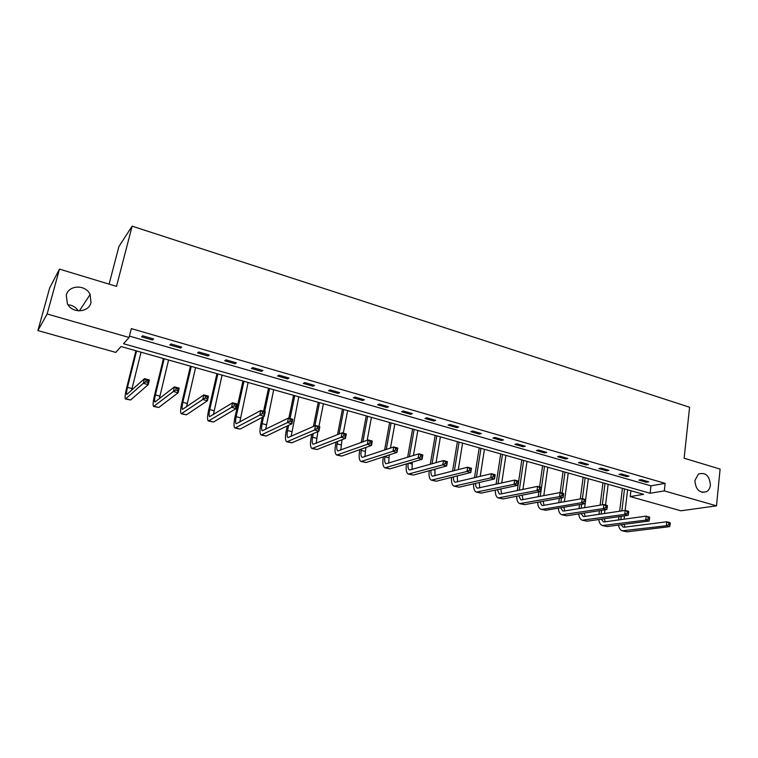 <?xml version="1.0" encoding="UTF-8"?>
<svg xmlns="http://www.w3.org/2000/svg" width="758" height="758" viewBox="0 0 758 758"><rect width="100%" height="100%" fill="white"/><g stroke="black" fill="none" stroke-linecap="round" stroke-linejoin="round"><path stroke-width="1.14" d="M91.007 302.527C88.904 312.647 72.351 313.717 67.424 303.901L66.268 295.232C68.571 284.752 85.72 284.326 90.126 294.483L91.007 302.527M710.398 485.054C710.028 488.095 708.777 490.303 706.636 491.667C699.587 493.439 695.673 489.715 694.896 480.487L698.431 474.063C705.546 472.026 709.535 475.692 710.398 485.054M67.926 304.725C72.408 305.142 75.847 307.18 78.263 310.837M109.095 284.136L118.911 246.549L132.119 226.159L689.591 407.236L684.133 458.211L720.1 469.098L716.5 505.842L680.902 510.797L630.211 496.594L643.675 494.339L121.005 346.539L115.794 352.404L37.9 330.573L47.138 313.983L129.078 337.471L123.516 343.715L650.118 493.259L664.311 490.89L716.5 505.842M630.912 490.729L630.211 496.594M47.138 313.983L59.475 269.118L49.687 287.907L37.9 330.573M129.428 336.097L650.97 485.85L665.145 483.348L131.314 328.602L129.078 337.471M648.734 481.823L641.173 479.643L638.852 480.079L646.394 482.249L648.734 481.823M628.988 476.128L621.314 473.921L619.04 474.375L626.695 476.583L628.988 476.128M608.93 470.348L601.122 468.093L598.886 468.567L606.675 470.813L608.93 470.348M588.54 464.464L580.6 462.172L578.411 462.674L586.332 464.948L588.54 464.464M567.799 458.476L559.736 456.145L557.594 456.676L565.639 458.988L567.799 458.476M546.717 452.393L538.512 450.025L536.418 450.574L544.604 452.933L546.717 452.393M525.275 446.206L516.937 443.8L514.89 444.368L523.21 446.765L525.275 446.206M503.464 439.915L494.983 437.47L492.984 438.058L501.455 440.502L503.464 439.915M481.283 433.51L472.641 431.018L470.709 431.643L479.321 434.126L481.283 433.51M458.713 427L449.92 424.461L448.044 425.115L456.809 427.635L458.713 427M435.736 420.377L426.792 417.791L424.973 418.473L433.898 421.041L435.736 420.377M412.361 413.631L403.256 410.997L401.503 411.708L410.58 414.323L412.361 413.631M388.56 406.762L379.303 404.09L377.607 404.819L386.845 407.482L388.56 406.762M364.342 399.769L354.905 397.05L353.275 397.817L362.684 400.527L364.342 399.769M339.669 392.653L330.062 389.887L328.508 390.683L338.087 393.44L339.669 392.653M314.551 385.405L304.763 382.582L303.285 383.415L313.045 386.22L314.551 385.405M288.959 378.024L278.991 375.144L277.589 376.006L287.528 378.877L288.959 378.024M262.893 370.501L252.736 367.573L251.41 368.473L261.538 371.382L262.893 370.501M236.335 362.836L225.988 359.851L224.738 360.789L235.056 363.755L236.335 362.836M209.265 355.028L198.719 351.987L197.563 352.953L208.071 355.985L209.265 355.028M181.674 347.069L170.929 343.961L169.858 344.975L180.575 348.064L181.674 347.069M153.552 338.949L142.589 335.794L141.613 336.836L152.538 339.982L153.552 338.949M59.475 269.118L116.514 286.382L132.119 226.159M665.145 483.348L664.311 490.89M650.97 485.85L650.118 493.259M646.517 481.188L646.394 482.249M626.828 475.503L626.695 476.583M606.817 469.733L606.675 470.813M586.474 463.868L586.332 464.948M565.79 457.898L565.639 458.988M544.765 451.825L544.604 452.933M523.38 445.657L523.21 446.765M501.625 439.384L501.455 440.502M479.501 432.998L479.321 434.126M456.998 426.508L456.809 427.635M434.088 419.894L433.898 421.041M410.779 413.176L410.58 414.323M387.063 406.326L386.845 407.482M362.911 399.362L362.684 400.527M338.324 392.265L338.087 393.44M313.281 385.036L313.045 386.22M287.775 377.683L287.528 378.877M261.794 370.188L261.538 371.382M235.331 362.551L235.056 363.755M208.355 354.763L208.071 355.985M180.868 346.832L180.575 348.064M152.841 338.75L152.538 339.982M618.585 519.95L618.983 516.643M619.646 511.214L622.422 488.332M627.624 489.801L625.151 510.39M624.488 515.857L624.09 519.183M624.526 488.919L621.863 510.883M621.209 516.331L620.811 519.637M623.919 524.346L625.113 527.104M621.096 524.726L623.171 527.094L624.317 527.198L666.765 521.779L670.034 522.679L670.233 523.437L668.926 523.077L668.755 524.669L670.063 525.029L670.233 523.437M670.063 525.029L669.598 526.649L627.018 531.813L622.65 530.932M669.598 526.649L666.329 525.758L622.176 530.808C620.252 530.06 619.03 528.146 618.528 525.057M668.755 524.669L666.329 525.758L666.765 521.779L668.926 523.077M598.962 514.322L599.417 510.684M600.118 505.15L602.942 482.818M608.143 484.296L605.557 504.999M604.95 509.831L604.496 513.488M604.998 483.405L602.307 504.79M601.606 510.352L601.141 513.99M604.183 518.756L605.339 521.788M601.265 519.173L603.359 521.798L604.477 521.902L646.157 516.132L649.483 517.041L649.644 517.79L648.308 517.43L648.128 519.031L649.454 519.401L649.644 517.79M649.454 519.401L649.028 521.049L607.205 526.554L602.818 525.673M649.028 521.049L645.693 520.14L602.354 525.55C600.412 524.782 599.218 522.774 598.792 519.533M648.128 519.031L645.693 520.14L646.157 516.132L648.308 517.43M579.027 508.571L579.557 504.582M580.296 498.916L583.148 477.227M588.36 478.696L585.64 499.541M585.46 501.919L585.669 500.28L584.266 499.892L584.058 501.54L585.46 501.919L584.589 507.67M585.157 477.796L582.419 498.66M581.689 504.222L581.168 508.23M584.153 513.052L585.252 516.378M581.121 513.526L583.224 516.425L584.314 516.52L625.189 510.39L628.581 511.309L628.685 512.057L627.33 511.688L627.141 513.299L628.496 513.668L628.685 512.057M628.496 513.668L628.098 515.345L587.08 521.201L582.656 520.32M628.098 515.345L624.706 514.417L582.201 520.196C580.249 519.41 579.093 517.307 578.742 513.896M627.141 513.299L624.706 514.417L625.189 510.39L627.33 511.688M558.779 502.706L559.376 498.309M560.162 492.567L563.042 471.542M568.244 473.011L564.359 501.72M564.994 472.092L562.133 493.098M561.479 497.93L560.873 502.336M563.8 507.225L564.833 510.883M560.664 507.756L562.758 510.958L563.829 511.044L603.861 504.544L607.31 505.482L607.366 506.221L605.993 505.842L605.784 507.472L607.167 507.851L607.366 506.221M607.167 507.851L606.798 509.547L566.614 515.772L562.161 514.881M606.798 509.547L603.359 508.609L561.725 514.767C559.755 513.952 558.637 511.745 558.371 508.135M605.784 507.472L603.359 508.609L603.861 504.544L605.993 505.842M538.208 496.698L538.891 491.866M539.592 486.92L542.595 465.753M547.807 467.231L543.818 495.637M544.5 466.293L540.255 496.31M543.145 501.265L544.083 505.292M539.885 501.862L541.951 505.406L542.993 505.482L582.163 498.593L585.669 499.55L585.669 500.28M545.817 510.248L542.444 509.357L581.623 502.687L585.129 503.644L545.817 510.248L541.335 509.357M542.444 509.357L540.909 509.243C538.919 508.4 537.848 506.069 537.687 502.26M584.058 501.54L581.623 502.687L582.163 498.593L584.266 499.892M517.307 490.559L521.826 459.879M527.028 461.357L522.935 489.393M523.674 460.409L519.306 490.142M522.158 495.163L522.982 499.598M518.785 495.836L520.793 499.759L521.807 499.825L560.077 492.539L563.639 493.515L563.592 494.235L562.161 493.846L561.943 495.495L563.365 495.884L563.592 494.235M563.365 495.884L563.08 497.636L524.659 504.629L520.159 503.729M563.08 497.636L559.508 496.661L519.742 503.625C517.742 502.744 516.719 500.289 516.672 496.253M561.943 495.495L559.508 496.661L560.077 492.539L562.161 493.846M496.064 484.267L500.706 453.909M505.908 455.387L501.73 482.998M502.497 454.421L498.015 483.831M500.858 488.919L501.54 493.809M497.343 489.668L499.276 494.008L500.271 494.064L537.593 486.371L541.221 487.366L540.634 491.525L503.151 498.925L498.622 498.015M540.88 489.744L541.117 488.086L539.658 487.688L539.421 489.346L540.88 489.744L540.634 491.525L536.996 490.53L498.214 497.911C496.206 496.992 495.239 494.396 495.315 490.104M539.421 489.346L536.996 490.53L537.593 486.371L539.658 487.688M541.117 488.086L541.221 487.366M474.48 477.805L479.227 447.836M484.438 449.314L480.184 476.431M480.96 448.329L476.384 477.351M479.227 482.514L479.729 487.915M475.569 483.358C475.569 486.02 476.176 487.621 477.398 488.171L514.701 480.098L518.396 481.112L517.78 485.3L481.283 493.117L476.716 492.207M517.989 483.49L518.235 481.813L516.757 481.415L516.501 483.092L517.989 483.49L517.78 485.3L514.076 484.286L476.318 492.103C474.3 491.137 473.399 488.379 473.627 483.812M516.501 483.092L514.076 484.286L514.701 480.098L516.757 481.415M518.235 481.813L518.396 481.112M452.554 471.173L457.396 441.668M462.598 443.136L458.287 469.666M457.264 475.92L457.548 481.908M459.064 442.141L454.393 470.69M453.455 476.886C453.322 479.842 453.881 481.624 455.151 482.23L491.392 473.712L495.154 474.745L494.51 478.961L459.026 487.205L454.43 486.285M494.671 477.123L494.936 475.437L493.43 475.02L493.164 476.716L494.671 477.123L494.51 478.961L490.739 477.928L454.051 486.191C452.024 485.177 451.2 482.24 451.588 477.36M493.164 476.716L490.739 477.928L491.392 473.712L493.43 475.02M494.936 475.437L495.154 474.745M430.269 464.351L435.187 435.386M440.389 436.854L436.039 462.702M434.95 469.145L434.988 475.797M436.798 435.841L432.051 463.849M430.999 470.235C430.705 473.532 431.207 475.512 432.505 476.185L467.658 467.212L471.485 468.255L470.813 472.499L436.39 481.197L431.766 480.278M470.936 470.642L471.201 468.937L469.666 468.52L469.392 470.225L470.936 470.642L470.813 472.499L466.975 471.457L431.406 480.174C429.36 479.103 428.63 475.958 429.199 470.727M469.392 470.225L466.975 471.457L467.658 467.212L469.666 468.52M471.201 468.937L471.485 468.255M407.624 457.32L412.598 429M417.8 430.468L413.432 455.511M412.276 462.172L412.039 469.562M414.143 429.435L409.348 456.78M408.192 463.384C407.7 467.07 408.126 469.287 409.472 470.026L443.477 460.58L447.381 461.65L446.67 465.933L413.356 475.077L408.704 474.157M446.746 464.038L447.031 462.323L445.467 461.897L445.183 463.612L446.746 464.038L446.67 465.933L442.767 464.862L408.354 474.063C406.307 472.907 405.682 469.524 406.468 463.905M445.183 463.612L442.767 464.862L443.477 460.58L445.467 461.897M447.031 462.323L447.381 461.65M385.036 456.325L384.96 456.752C384.344 460.646 384.704 462.986 386.03 463.773L418.842 453.834L422.822 454.923L422.083 459.234L418.094 458.145L384.903 467.838C382.904 466.653 382.373 463.138 383.292 457.301L383.377 456.866M384.609 450.053L389.621 422.5M394.823 423.968L390.474 448.063M389.233 454.952L388.693 463.204M391.1 422.917L386.277 449.485M422.111 457.311L422.405 455.577L420.813 455.141L420.519 456.875L422.111 457.311L422.083 459.234L389.925 468.861L385.235 467.923M420.519 456.875L418.094 458.145L418.842 453.834L420.813 455.141M422.405 455.577L422.822 454.923M361.509 449.02L361.263 450.366C360.609 454.288 360.922 456.629 362.172 457.396L393.753 446.955L397.798 448.063L397.021 452.403L392.966 451.304L361.035 461.499C359.14 460.343 358.676 456.818 359.652 450.934L359.908 449.598M361.234 442.511L366.247 415.886M371.439 417.355L367.156 440.322M365.82 447.485L364.939 456.723M367.649 416.284L362.845 441.923M397.002 450.451L397.315 448.708L395.695 448.262L395.382 450.006L397.002 450.451L397.021 452.403L366.067 462.522L361.348 461.584M395.382 450.006L392.966 451.304L393.753 446.955L395.695 448.262M397.315 448.708L397.798 448.063M337.604 441.45L337.13 443.866C336.448 447.807 336.704 450.157 337.888 450.915L368.17 439.943L372.301 441.071L371.496 445.448L367.355 444.321L336.732 455.056C334.951 453.909 334.572 450.385 335.595 444.463L336.059 442.056M337.5 434.675L342.455 409.159M347.647 410.628L343.298 433.121M342.029 439.706L340.778 450.11M343.791 409.538L339.034 434.04M371.42 443.468L371.742 441.715L370.094 441.26L369.762 443.013L371.42 443.468L371.496 445.448L341.782 456.079L337.035 455.132M369.762 443.013L367.355 444.321L368.17 439.943L370.094 441.26M371.742 441.715L372.301 441.071M313.31 433.567L312.571 437.243C311.86 441.222 312.059 443.572 313.168 444.311L342.104 432.799L346.311 433.955L345.468 438.361L341.252 437.214L311.993 448.49C310.325 447.372 310.022 443.837 311.102 437.868L311.841 434.201M313.395 426.47L318.246 402.318M323.42 403.777L318.91 426.441M317.877 431.586L316.181 443.345M319.506 402.669L314.864 425.806M345.345 436.343L345.676 434.571L343.99 434.116L343.649 435.878L345.345 436.343L345.468 438.361L317.052 449.513L312.277 448.565M343.649 435.878L341.252 437.214L342.104 432.799L343.99 434.116M345.676 434.571L346.311 433.955M288.646 425.314L287.576 430.506C286.818 434.505 286.96 436.873 287.993 437.593L315.527 425.513L319.819 426.688L318.929 431.141L314.636 429.966L286.808 441.8C285.245 440.711 285.036 437.167 286.173 431.16L287.244 425.977M288.855 418.208L293.592 395.344M298.775 396.813L291.157 436.437M294.777 395.676L290.049 418.53M318.748 429.085L319.109 427.294L317.384 426.83L317.034 428.611L318.748 429.085L318.929 431.141L291.877 442.824L287.074 441.876M317.034 428.611L314.636 429.966L315.527 425.513L317.384 426.83M319.109 427.294L319.819 426.688M263.613 416.606L262.107 423.646C261.321 427.673 261.396 430.042 262.353 430.743L288.419 418.084L292.806 419.288L291.877 423.769L287.49 422.576L261.15 434.988C259.719 433.927 259.596 430.373 260.79 424.328L262.287 417.317M263.576 411.272L268.503 388.248M273.676 389.716L265.688 429.35M269.611 388.56L264.684 411.575M291.641 421.675L292.01 419.885L290.257 419.401L289.888 421.202L291.641 421.675L291.877 423.769L266.238 436.021L261.396 435.054M289.888 421.202L287.49 422.576L288.419 418.084L290.257 419.401M292.01 419.885L292.806 419.288M243.972 381.312L236.174 416.654C235.35 420.709 235.368 423.087 236.24 423.769L260.78 410.514L265.253 411.736L264.286 416.256L259.814 415.033L235.018 428.052C233.71 427.019 233.682 423.457 234.933 417.364L242.958 381.028M248.112 382.487L239.774 422.083M263.983 414.124L264.371 412.314L262.581 411.821L262.192 413.641L263.983 414.124L264.286 416.256L240.125 429.085L235.245 428.118M262.192 413.641L259.814 415.033L260.78 410.514L262.581 411.821M264.371 412.314L265.253 411.736M217.868 373.931L209.767 409.538C208.895 413.622 208.848 416 209.634 416.663L232.592 402.782L237.15 404.033L236.136 408.59L231.578 407.34L208.393 420.993C207.218 419.979 207.285 416.407 208.602 410.277L216.94 373.666M222.085 375.125L213.396 414.598M235.776 406.421L236.183 404.592L234.355 404.099L233.957 405.918L235.776 406.421L236.136 408.59L213.51 422.017L208.611 421.05M233.957 405.918L231.578 407.34L232.592 402.782L234.355 404.099M236.183 404.592L237.15 404.033M191.272 366.408L182.849 402.28C181.939 406.402 181.825 408.78 182.517 409.424L203.826 394.899L208.469 396.169L207.427 400.764L202.765 399.494L181.266 413.792C180.233 412.816 180.395 409.235 181.768 403.057L190.438 366.171M195.573 367.63L186.572 406.866M207 398.566L207.417 396.718L205.56 396.207L205.134 398.054L207 398.566L207.427 400.764L186.402 414.816L181.456 413.84M205.134 398.054L202.765 399.494L203.826 394.899L205.56 396.207M207.417 396.718L208.469 396.169M164.183 358.752L155.428 394.89C154.471 399.04 154.291 401.427 154.888 402.053L174.473 386.855L179.21 388.153L178.121 392.786L173.364 391.488L153.628 406.459C152.728 405.511 152.993 401.92 154.433 395.695L163.444 358.543M168.56 359.984L159.294 398.822M177.628 390.541L178.064 388.683L176.169 388.162L175.723 390.019L177.628 390.541L178.121 392.786L158.763 407.482L153.789 406.496M175.723 390.019L173.364 391.488L174.473 386.855L176.169 388.162M178.064 388.683L179.21 388.153M136.573 350.945L127.486 387.357C126.482 391.535 126.226 393.923 126.728 394.53L144.513 378.64L149.354 379.966L148.208 384.638L143.357 383.311L125.44 398.973C124.691 398.064 125.07 394.473 126.577 388.2L135.928 350.764M141.035 352.205L131.589 390.361M147.649 382.354L148.104 380.478L146.171 379.947L145.707 381.824L147.649 382.354L148.208 384.638L130.594 400.006L125.591 399.011M145.707 381.824L143.357 383.311L144.513 378.64L146.171 379.947M148.104 380.478L149.354 379.966M627.018 531.813L623.862 530.97M607.205 526.554L604.003 525.701M587.08 521.201L583.821 520.339M566.614 515.772L563.308 514.89M524.659 504.629L521.239 503.719M503.151 498.925L499.674 497.997M481.283 493.117L477.739 492.169M457.216 476.232L456.657 476.081M459.026 487.205L455.425 486.248M434.779 470.178L432.97 469.695M436.39 481.197L432.723 480.221M411.945 464.029L408.846 463.195M413.356 475.077L409.633 474.091M388.721 457.766L384.96 456.752M389.925 468.861L386.125 467.847M365.081 451.398L361.263 450.366M366.067 462.522L362.201 461.499M341.024 444.918L337.13 443.866M341.782 456.079L337.85 455.027M316.541 438.314L312.571 437.243M317.052 449.513L313.054 448.452M291.612 431.596L287.576 430.506M291.877 442.824L287.803 441.743M266.219 424.755L262.107 423.646M266.238 436.021L262.088 434.912M240.362 417.781L236.174 416.654M240.125 429.085L235.89 427.957M214.031 410.684L209.767 409.538M213.51 422.017L209.199 420.87M187.198 403.455L182.849 402.28M186.402 414.816L182.005 413.65M159.862 396.083L155.428 394.89M158.763 407.482L154.291 406.288M131.996 388.57L127.486 387.357M130.594 400.006L126.036 398.793M706.636 491.667L702.145 492.378M90.126 294.483L79.391 310.884"/></g></svg>
